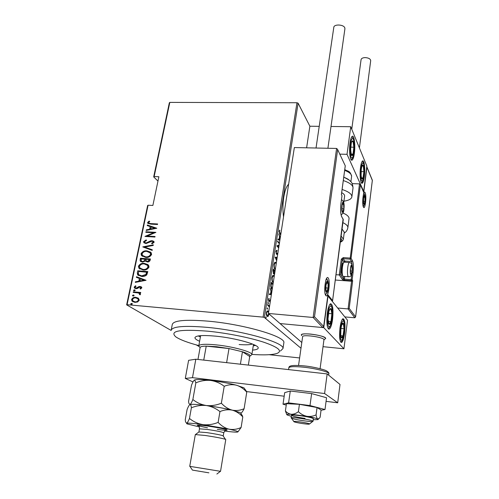 <?xml version="1.0" encoding="UTF-8"?>
<svg xmlns="http://www.w3.org/2000/svg" width="499" height="499" viewBox="0 0 499 499"><rect width="100%" height="100%" fill="white"/><g stroke="black" fill="none" stroke-linecap="round" stroke-linejoin="round"><path stroke-width="0.75" d="M288.622 184.243C286.52 186.115 284.91 190.418 283.781 197.155C282.758 204.066 282.671 210.647 283.519 216.89M198.876 346.387L196.282 344.896M171.138 330.438L126.64 304.858L147.635 205.526L148.091 205.226L127.083 304.689L263.092 317.133L296.974 102.738L298.109 103.193L309.873 126.222L306.611 147.816M268.949 313.896L268.175 316.372L267.208 316.341C266.553 315.923 266.279 314.676 266.379 312.605L267.314 310.846L268.044 311.027L268.655 312.05M269.429 307.122L267.607 305.095L267.701 304.502L269.572 306.199M270.439 300.654L268.905 301.571L268.443 299.444L268.998 298.296L268.743 299.699L269.192 301.034L270.065 299.893L270.527 300.074M272.167 289.582L271.893 289.351C271.007 288.79 270.664 287.131 270.863 284.368L271.188 282.284L273.022 284.131M274.637 273.77L274.581 273.396L274.113 274.045L273.564 273.851L272.99 270.801L273.271 269.023L275.08 270.957M276.664 260.802L275.13 257.172L277.188 257.434M277.095 258.052L275.747 257.783L276.758 260.185M279.328 243.755L277.569 241.635L277.656 241.073L279.415 243.2M279.035 245.602L277.631 246.213L278.735 247.529M278.648 248.084L276.908 245.87L279.147 244.903M280.694 234.998L279.945 234.062L279.109 231.218L279.708 230.108L279.421 231.661L280.781 234.449M298.109 103.193L264.358 317.47L300.991 348.252M279.877 240.212L277.881 239.676L277.974 239.065L279.103 239.37L279.527 236.657L278.779 233.937L280.276 237.692M277.75 253.829L277.095 254.415L276.496 254.222L275.941 251.396L276.933 250.224L277.001 250.96L276.259 251.783L276.589 253.66L277.906 252.843M275.28 269.653L275.055 269.435C274.201 268.736 273.826 266.996 273.926 264.221L274.999 262.193L276.334 262.898M273.227 282.814L272.997 282.609C272.13 281.947 271.749 280.226 271.855 277.438L272.972 275.336L274.294 275.991M271.381 294.622L269.267 294.516L269.366 293.88L270.558 293.942L271.001 291.11L270.209 288.534L271.793 291.99M268.275 302.506L268.256 303.729L268.075 302.488M267.42 307.958L267.395 309.18L267.221 307.939M266.029 316.853L265.998 318.075L265.836 316.834M153.686 176.908L169.342 102.819L169.81 102.395L154.141 176.571L153.686 176.908L157.971 181.075M138.416 298.227L139.265 300.205L137.655 301.957L134.867 302.388L132.01 301.128L131.58 299.519C132.553 297.772 134 297.042 135.921 297.329L138.416 298.227M133.32 291.834L140.73 292.47L140.618 293.032L139.52 292.938L140.238 293.493L140.487 294.31L140.119 294.84L139.389 294.454L139.408 293.574L138.211 292.944L133.202 292.395L133.32 291.834L140.706 292.614M141.822 287.861L140.5 289.04L139.945 288.59L140.911 287.767L140.051 287.012L137.219 288.534L136.027 288.659L134.412 287.948L134.187 287.075L135.478 285.784L136.077 286.226L135.098 287.137L135.241 287.692L136.108 288.104L138.947 286.582L140.132 286.457L141.629 287.1L141.822 287.861M137.319 272.785L137.73 270.814L147.823 271.581L146.775 274.874C145.197 276.209 143.456 276.727 141.554 276.421L137.662 274.874L137.319 272.785L137.73 270.814M140.369 258.251L150.424 258.962L150.174 260.16C149.669 261.532 148.702 262.118 147.274 261.925L145.278 261.071L142.446 262.131L140.275 261.177L140.369 258.251L150.386 259.137M142.751 246.893L153.324 244.847L153.205 245.439L144.66 247.086L152.307 249.806L152.183 250.392L142.751 246.893L153.274 245.115M145.814 232.303L145.926 231.773L155.9 232.359L147.168 236.027L155.046 236.507L154.933 237.044L144.947 236.432L153.648 232.765L145.814 232.303M150.997 223.602L157.622 223.97L157.516 224.5L150.785 224.126L147.754 223.271L147.61 222.504L149.064 221.088L149.762 221.45L148.845 222.205L148.708 223.009L151.253 223.814L157.584 224.17M169.81 102.395L296.974 102.738M148.091 205.226L152.869 205.451L158.882 176.74L154.141 176.571M156.748 228.224L146.207 230.438L146.326 229.864L149.688 229.197L150.23 226.608L147.224 225.579L147.342 225.005L156.748 228.224M143.6 241.628L146.17 239.9L146.563 240.456L144.616 241.703L144.791 242.445L146.057 243.019L150.48 240.923L152.076 240.674L153.923 241.485L154.11 242.308L152.076 243.811L151.565 243.269L153.093 242.177L152.993 241.666L152.008 241.217L145.926 243.556L143.812 242.583L143.6 241.628L146.332 240.131M146.949 250.866L151.197 252.719L151.615 254.446C150.255 256.773 148.265 257.752 145.639 257.384L141.454 255.538L141.049 253.773C142.402 251.49 144.367 250.523 146.949 250.866L150.648 252.151M144.348 263.378L148.565 265.219L149.026 267.021C147.66 269.366 145.664 270.346 143.026 269.959L138.872 268.131L138.423 266.285C139.782 263.99 141.76 263.017 144.348 263.378L147.941 264.601M146.032 280.295L135.304 282.39L135.429 281.785L138.853 281.162L139.414 278.467L136.364 277.325L136.495 276.727L146.032 280.295M134.474 289.807L135.198 290.437L134.237 290.923L133.514 290.293L134.474 289.807L135.067 290.05M133.389 294.971L134.119 295.601L133.158 296.088L132.428 295.458L133.389 294.971L133.975 295.202M131.63 303.386L132.354 304.028L131.393 304.515L130.663 303.872L131.63 303.386L132.198 303.61M299.618 357.945L269.179 354.695M127.083 304.689L126.64 304.858M264.358 317.47L263.092 317.133M148.122 223.614L147.61 222.504M147.872 222.716L149.326 221.307L149.064 221.088M149.326 221.307L149.694 221.5M149.001 223.271L151.253 223.814M146.525 230.376L146.326 229.864M146.587 230.07L149.688 229.197M149.95 229.409L150.23 226.608M147.511 225.679L147.342 225.005M147.604 225.217L156.723 228.342M150.767 228.985L155.064 228.392L151.191 226.939L150.767 228.985L154.809 228.18M146.113 232.322L145.926 231.773M146.188 231.979L155.7 232.54M155.002 236.701L147.168 236.027M145.377 236.464L153.648 232.765M145.147 242.757L146.057 243.019M146.319 243.219L147.08 242.857M147.342 243.063L150.735 241.129L150.48 240.923M150.735 241.129L152.076 240.674M152.332 240.88L153.767 241.298M152.126 243.793L151.565 243.269M151.827 243.468L153.349 242.383L153.093 242.177M153.349 242.383L152.944 241.603M144.323 243.057L143.862 241.828M152.289 249.905L144.66 247.086M142.365 256.374L141.049 253.773M141.317 253.966C142.664 251.689 144.629 250.723 147.211 251.066M143.176 256.056L146.02 257.035C148.134 257.309 149.744 256.498 150.835 254.596L150.448 253.087L149.737 252.419M145.758 256.842C147.872 257.116 149.482 256.305 150.573 254.403L150.187 252.887L146.837 251.409C144.741 251.14 143.157 251.945 142.078 253.816L142.477 255.419L146.02 257.035M140.837 261.663L140.013 259.935M140.281 260.129L140.637 258.445M141.647 261.32L142.826 261.775L144.847 260.827L145.278 259.33L141.279 258.869L141.236 260.971L142.558 261.588L144.579 260.64L145.016 259.137M146.469 261.127L147.629 261.57L149.382 260.378L149.538 259.63L146.045 259.206L146.076 260.796L147.367 261.376L149.12 260.185L149.276 259.436M139.876 269.011L139.146 268.319L138.423 266.285M138.691 266.472C140.051 264.177 142.022 263.21 144.61 263.572M140.637 268.662L143.413 269.597C145.533 269.884 147.149 269.073 148.247 267.158L147.829 265.58L147.062 264.894M143.144 269.41C145.271 269.703 146.881 268.886 147.985 266.971L147.567 265.393L144.236 263.927C142.134 263.647 140.537 264.451 139.458 266.335L139.895 268.013L143.413 269.597M138.005 270.994L147.791 271.743M138.429 275.517L137.936 275.055L137.593 272.965M139.371 275.236L141.941 276.053L146.151 274.656L146.937 272.236L138.647 271.437L138.366 274.038L138.703 274.675L141.666 275.872L145.883 274.469L146.669 272.055M135.628 282.328L135.429 281.785M135.703 281.96L138.853 281.162M139.121 281.336L139.414 278.467M136.657 277.432L136.495 276.727M136.763 276.908L146.014 280.369M139.945 280.962L144.33 280.388L140.387 278.835L139.945 280.962L144.061 280.207M140.537 289.021L139.945 288.59M140.219 288.765L141.18 287.942L140.911 287.767M141.18 287.942L140.73 287.293M134.955 288.372L134.187 287.075M134.462 287.249L135.728 285.971M135.641 287.985L136.108 288.104M136.383 288.279L136.845 287.998M137.119 288.173L138.036 287.505L137.761 287.33M138.036 287.505L139.215 286.757L138.947 286.582M139.215 286.757L140.132 286.457M140.4 286.632L141.417 286.9M133.925 290.848L133.514 290.293M133.788 290.462L134.749 289.981M139.676 294.603L139.595 294.129M139.863 294.304L139.215 293.387M133.514 292.42L133.601 292.009M132.853 296.019L132.428 295.458M132.709 295.626L133.67 295.14M132.952 301.845L131.58 299.519M131.855 299.687C132.828 297.94 134.275 297.211 136.196 297.498L135.921 297.329M136.196 297.498L138.186 298.065M133.539 301.415L135.254 301.989C136.738 302.201 137.861 301.633 138.628 300.286L138.273 299.051L137.524 298.458M134.98 301.826C136.458 302.038 137.587 301.471 138.354 300.117L137.998 298.882L135.797 297.891C134.325 297.678 133.221 298.246 132.484 299.6L132.853 300.897L135.254 301.989M131.1 304.452L130.663 303.872M130.944 304.034L131.904 303.548M279.228 230.75L279.889 230.744M279.103 231.262L279.527 231.287M279.072 231.636L279.421 231.661M277.955 239.189L279.103 239.37M278.841 239.358L279.951 239.738M278.829 239.433L279.976 239.607M279.421 237.306L279.796 237.331L279.459 239.47M280.176 238.297L279.796 237.331M279.091 245.271L277.026 246.163L277.631 246.213M276.327 250.436L276.371 250.916L277.001 250.96M276.371 250.916L276.028 251.009M275.903 251.758L276.259 251.783M276.165 253.635L276.589 253.66M277.55 253.299L277.107 253.81L277.737 253.848M277.107 253.81L276.589 254.309M275.142 257.11L277.176 257.515M275.379 257.758L275.747 257.783M275.018 262.187L276.103 262.599M275.473 262.561L275.766 262.942M275.099 262.873L274.294 262.948M274.737 269.03L275.361 269.142M274.618 268.83L275.373 269.073M273.889 264.526L274.257 264.551C274.151 266.846 274.444 268.287 275.142 268.867M276.246 263.472L275.161 262.848L274.257 264.551M273.184 269.566L274.993 271.5M273.776 274.02L274.088 274.045M274.057 273.358L274.581 273.396M273.92 273.408L273.62 273.907M273.246 273.365L273.77 273.377M274.569 271.905L274.924 271.936M274.631 271.518L274.986 271.543M274.625 271.587L273.508 269.947L273.658 273.277L274.4 272.747L274.625 271.587M273.196 273.246L273.658 273.277M272.997 270.77L273.371 270.795M273.128 269.922L273.508 269.947M272.997 275.329L274.057 275.704M273.421 275.66L273.764 276.097M273.072 276.009L272.248 276.09M272.629 282.141L273.296 282.266M272.535 281.991L273.315 282.228M271.812 277.725L272.186 277.756C272.08 280.058 272.379 281.486 273.084 282.035M274.201 276.565L273.121 275.984L272.186 277.756M271.107 282.802L272.941 284.642M271.487 288.846L272.254 289.021M272.928 284.711L271.425 283.201L271.082 286.002L272.261 288.99M271.051 283.17L271.425 283.201M271.412 288.728L271.986 288.771M270.72 285.971L271.082 286.002M271.381 294.597L269.273 294.497M270.558 293.93L271.481 293.992M270.907 291.697L271.281 291.728L270.932 293.961M271.693 292.62L271.281 291.728M269.697 300.51L270.19 300.548L269.897 300.024M269.579 300.523L270.146 300.573M269.136 301.04L268.83 301.49M268.593 298.857L269.154 298.907M268.418 299.674L268.743 299.699M268.543 300.934L268.986 300.972M269.965 299.961L270.47 300.005M267.919 303.298L268.462 303.348M267.626 304.964L269.51 306.617M267.059 308.744L267.607 308.794M268.537 314.738L268.874 314.769M267.888 315.861L267.533 316.316L268.175 316.372M267.264 310.871L268.044 311.027M267.402 310.971L267.82 311.526M267.183 311.47L266.722 311.438M266.784 315.786L267.427 315.842M266.74 315.699L267.844 315.879L268.63 313.622M266.347 312.829L267.302 315.748M268.537 312.842L267.944 311.613L267.389 311.488L266.678 312.861M265.655 317.632L266.21 317.682M251.889 354.409C264.202 355.257 272.654 354.901 277.251 353.329C282.652 350.922 278.192 347.229 263.871 342.252C249.7 337.592 227.064 333.089 208.052 331.205C179.808 329.016 169.08 330.918 175.866 336.906C180.077 339.738 187.736 342.632 198.833 345.589M171.138 330.413C172.149 326.427 184.274 325.417 207.503 327.388C243.231 330.662 284.748 342.719 282.995 348.533L280.457 350.997M198.278 335.933L200.386 336.981M199.612 341.279C196.531 339.938 194.972 338.759 194.934 337.742C195.589 335.503 202.538 334.979 215.786 336.164C235.715 338.06 259.056 344.703 258.195 347.99C258.133 349.088 256.261 349.793 252.581 350.098M283.788 343.2L283.869 342.657C285.659 336.6 244.273 324.356 208.613 321.2C185.422 319.304 173.303 320.427 172.261 324.581L171.232 329.92M253.267 345.788L255.6 345.483M239.146 344.541C245.583 345.009 250.018 344.84 252.438 344.029M199.899 347.379L198.764 345.975C199.307 344.198 205.151 343.83 216.279 344.878C232.946 346.531 252.538 351.957 251.864 354.577L250.741 355.612M240.393 364.208L242.433 351.764L249.731 356.486C251.116 355.357 248.683 353.785 242.433 351.764L229.004 348.545L216.535 346.705L206.224 346.131C202.844 346.194 200.823 346.568 200.161 347.254L200.03 347.984M226.621 362.667L229.004 348.545L206.224 346.131L203.742 360.103M249.731 356.486L248.346 365.1M200.161 347.254L197.966 359.455M325.679 338.453L325.666 338.353C325.629 335.44 300.579 332.01 301.321 335.01L301.695 335.621L301.321 335.01C301.683 333.912 304.795 333.6 310.659 334.087C319.447 335.178 324.45 336.632 325.679 338.453L323.926 339.919M327.263 313.31C328.068 307.858 329.153 304.664 330.513 303.729C332.814 304.222 333.5 309.436 332.571 319.385C331.785 324.855 330.7 328.086 329.303 329.084C327.007 328.648 326.327 323.396 327.263 313.31M344.616 333.157C345.458 324.007 344.896 319.192 342.938 318.711C341.715 319.572 340.736 322.628 339.994 327.874C339.145 337.143 339.7 341.99 341.659 342.426C342.907 341.509 343.892 338.422 344.616 333.157M343.936 348.789L323.751 327.643L327.999 296.026L347.516 320.239L343.936 348.789L323.028 346.674M323.751 327.643L280.045 323.558L301.808 342.501M364.351 176.515C363.833 180.37 363.135 182.609 362.243 183.22C360.552 184.443 359.486 175.068 360.515 167.57C361.039 163.741 361.744 161.533 362.617 160.946C364.339 159.786 365.355 169.149 364.351 176.515M350.011 143.07C348.851 151.147 350.167 161.526 352.113 160.123C353.074 159.474 353.835 157.185 354.384 153.262C355.506 145.334 354.253 134.967 352.269 136.302C351.321 136.926 350.566 139.177 350.011 143.07M347.023 154.31L350.722 126.721L366.859 166.117L363.69 191.379L347.023 154.31L339.788 154.141M350.722 126.721L331.012 126.478M319.223 126.334L309.873 126.222M363.69 191.379L363.347 191.367M293.824 421.636L294.023 421.767C295.589 422.678 308.026 424.58 309.324 424.106L309.48 423.95C309.212 423.046 292.557 420.588 293.824 421.636M312.723 421.455C310.453 422.06 293.618 419.459 291.441 418.174L291.117 417.906C290.262 416.553 312.804 419.94 313.048 421.206L309.492 423.982M323.938 339.863L323.938 339.663C323.876 337.137 301.982 334.137 302.625 336.731L298.552 365.455M335.322 280.033L351.564 281.23L348.077 308.918L349.194 308.37L355.606 316.859L354.839 317.794L348.077 308.918L337.68 308.033M354.839 317.794L344.834 316.909M355.606 316.859L372.329 180.42L366.902 167.202L363.734 192.458L360.315 184.649L359.498 183.882L352.2 183.632M360.378 185.017L351.053 258.382L352.481 260.734C353.46 262.992 353.654 266.928 353.067 272.529L352.144 279.914L352.662 280.712L351.564 281.23L351.196 280.675L344.478 280.182L342.47 279.577L339.251 274.943L336.027 274.712M366.902 167.202L366.79 166.691M363.734 192.458L363.534 191.784M359.498 183.882L350.092 259.149L343.293 258.707L344.784 261.052L351.533 261.501L350.092 259.149L351.053 258.382L350.036 258.058L343.231 257.621L341.316 259.162L339.251 274.943L340.387 274.419L343.418 278.816L343.724 276.421M345.202 165.687L337.524 149.313L336.594 148.446L294.354 147.561L268.437 313.453L280.045 323.558L322.803 327.556L313.129 317.47L268.437 313.453M341.428 194.279L345.227 165.992M337.611 149.756L314.501 316.796L313.129 317.47L336.594 148.446M314.501 316.796L323.67 326.458L322.803 327.556M323.67 326.458L327.843 295.389M327.918 294.834L332.571 300.635L332.353 301.433M343.512 202.9L342.994 202.631L342.046 205.519L341.996 210.098L342.264 211.27L342.894 211.744L343.83 208.85L343.512 202.9M342.033 210.36L342.894 211.744L343.83 208.85L343.88 204.316L342.994 202.631L342.351 203.954M341.89 208.763L343.83 208.85M342.27 204.247L343.88 204.316M351.857 265.668L351.39 265.58L350.972 266.416L350.535 268.531L350.479 272.753L350.685 273.664L351.284 273.995L352.132 271.044L351.857 265.668M350.51 272.928L351.284 273.995L352.132 271.044L352.182 266.853L351.39 265.58L350.922 266.591M342.22 275.286L342.108 275.149C340.923 273.751 341.478 264.726 342.832 263.279L343.081 263.054M344.478 262.162L343.786 262.412C342.22 264.077 341.578 274.55 342.944 276.153L343.25 276.427M350.379 270.92L352.132 271.044M350.866 266.765L352.182 266.853M364.769 196.051L364.357 195.795L363.952 196.544L363.596 198.34L363.534 202.419L364.233 203.923L364.987 201.371L364.769 196.051M363.783 203.604L363.671 203.099L364.233 203.923L364.987 201.371L365.056 197.323L364.357 195.795L363.902 196.749M363.453 201.309L364.987 201.371M363.771 197.273L365.056 197.323M327.637 282.022L327.038 281.972L325.966 285.384L325.934 290.144L326.121 290.929L326.97 291.447L328.036 288.042L328.068 283.326L327.637 282.022M325.934 290.144L326.97 291.447L328.036 288.042L328.068 283.326L327.038 281.972L326.365 283.432M325.785 287.867L328.036 288.042M326.452 283.201L328.068 283.326M340.761 335.771L341.335 337.742C341.877 338.397 342.445 337.773 343.038 335.877L344.029 328.76C344.073 326.078 343.842 324.294 343.337 323.408C342.801 322.703 342.233 323.29 341.628 325.161L340.917 328.604L340.761 335.771M340.78 335.047L341.335 337.742L343.038 335.877L344.029 328.76L343.337 323.408L341.628 325.161L340.911 328.847L340.78 335.047M340.873 335.671L343.038 335.877M340.967 328.473L344.029 328.76M361.114 175.966L361.575 178.374C362.024 179.453 362.505 179.303 363.016 177.918L363.883 171.7L363.334 165.861C362.892 164.739 362.417 164.857 361.9 166.217L361.27 169.124L361.114 175.966M361.108 175.442L361.575 178.374L363.016 177.918L363.883 171.7L363.334 165.861L361.9 166.217L361.245 169.517L361.108 175.442M361.476 177.869L363.016 177.918M361.051 171.612L363.883 171.7M352.232 140.799L351.408 142.296L350.747 145.883L350.71 152.126L351.402 155.195C351.951 156.137 352.494 155.769 353.03 154.097L353.847 147.199C353.828 144.436 353.56 142.471 353.043 141.304L352.232 140.799M352.032 141.791L351.408 142.296L350.579 149.288L351.402 155.195L353.03 154.097L353.847 147.199L353.043 141.304L352.032 141.791M351.128 154.054L353.03 154.097M350.666 147.13L353.847 147.199M329.908 308.85L328.935 311.164L327.986 319.067C328.036 321.892 328.379 323.62 329.022 324.25C329.683 324.668 330.332 323.77 330.968 321.549L331.891 313.765C331.847 310.983 331.517 309.249 330.887 308.569L329.908 308.85M329.708 309.842L328.935 311.164L328.068 317.096L327.986 319.067L329.022 324.25L330.968 321.549L331.891 313.765L330.887 308.569L329.708 309.842M328.23 321.3L330.968 321.549M328.485 313.466L331.891 313.765M343.761 177.101L349.194 180.083M342.096 189.477C348.495 191.604 351.758 194.005 351.889 196.675C351.589 198.92 348.938 200.423 343.93 201.184M341.665 192.683C343.661 193.737 344.647 194.81 344.634 195.895L343.792 202.226M344.273 232.253L342.071 229.01M349.007 218.836L349.057 218.468C349.075 217.077 347.865 215.655 345.414 214.208L342.975 212.998M351.764 129.253L361.064 59.68C361.332 58.427 362.667 57.734 365.062 57.603C368.499 57.803 370.383 58.801 370.707 60.604L370.688 60.735M316.029 148.016L333.787 27.457C333.787 23.921 343.905 24.37 344.834 27.963L344.903 28.911M326.072 401.364L337.704 402.793L324.593 393.53L192.477 377.668L185.291 378.429L192.994 381.928M246.575 391.572L284.181 396.206M185.291 378.429L188.61 360.328L195.82 359.211L192.477 377.668M337.704 402.793L340 384.467L327.151 373.926L195.82 359.211M324.593 393.53L327.151 373.926M313.066 421.25L313.409 418.686C312.199 417.782 307.652 416.765 299.749 415.63C294.491 414.981 291.734 414.887 291.478 415.349C292.713 416.26 297.236 417.27 305.045 418.399M313.272 419.709L317.882 419.628L317.732 419.029L319.435 418.206L320.133 417.214L321.075 409.991L317.046 407.533L299.425 404.315L286.445 403.679L285.397 410.939L286.788 414.594M316.067 414.9C313.147 416.26 310.072 416.721 306.841 416.297C312.567 417.351 316.198 418.262 317.732 419.029C317.008 418.474 316.453 417.102 316.067 414.9L317.046 407.533M298.396 411.7C296.125 413.428 293.799 414.289 291.422 414.289L306.841 416.297C303.666 415.573 300.853 414.045 298.396 411.7L299.425 404.315M291.341 416.316L287.131 414.956C286.12 414.295 287.549 414.076 291.422 414.289C289.096 413.995 287.093 412.879 285.397 410.939M321.044 410.24L325.011 409.529L326.539 397.74L311.626 393.586L290.287 391.016L284.692 392.644L283.014 404.215L286.251 405.051M325.011 409.529L309.998 405.562L311.626 393.586M309.998 405.562L288.584 402.874L290.287 391.016M288.584 402.874L283.014 404.215M223.159 435.976L222.984 435.727C220.302 434.866 214.913 433.824 206.811 432.608L198.933 431.978M225.766 439.563L225.454 439.326C222.111 438.284 215.35 436.999 205.176 435.459L195.321 434.585L189.732 466.328M208.894 472.834L192.421 470.095L208.894 472.834M189.726 466.334L220.539 471.324L225.773 439.519M240.792 413.403C241.79 412.723 242.894 411.164 244.105 408.725L246.756 392.139L244.965 389.239M244.105 408.725C240.237 410.446 236.27 410.914 232.191 410.141C228.211 409.03 224.6 406.722 221.363 403.217L224.219 386.27C228.243 384.642 232.266 384.274 236.289 385.166C240.206 386.376 243.693 388.702 246.756 392.139M221.363 403.217C216.398 405.244 211.376 406.011 206.305 405.519C201.284 404.677 196.806 402.681 192.863 399.531L195.864 382.808C200.704 380.799 205.638 380.007 210.665 380.438C215.649 381.211 220.165 383.151 224.219 386.27M192.863 399.531C191.71 402.406 190.737 404.09 189.944 404.577L188.84 403.236L188.553 401.477L191.479 385.322C192.577 382.484 193.537 380.743 194.348 380.095L194.697 379.989L195.864 382.808M240.805 413.415L240.225 412.579L232.191 410.141C224.45 408.344 215.824 406.804 206.305 405.519C197.735 404.427 192.383 404.078 190.244 404.483L189.776 404.67M244.784 388.983L243.986 387.854L236.289 385.166C228.648 383.201 220.109 381.623 210.665 380.438C202.457 379.49 197.18 379.302 194.841 379.889L194.348 380.095M224.594 431.061C231.361 431.928 235.64 432.265 237.424 432.072L237.536 432.053C238.971 431.704 236.146 430.749 229.066 429.177L202.981 424.637C193.737 423.377 188.273 422.909 186.582 423.239L185.566 421.867L185.248 419.765L187.113 409.467C188.204 406.71 189.146 405.082 189.944 404.577L190.175 404.533C190.768 404.677 191.173 405.762 191.379 407.795C196.263 405.793 201.234 405.032 206.305 405.519C211.302 406.342 215.855 408.369 219.953 411.594C224.032 409.835 228.112 409.348 232.191 410.141C236.158 411.257 239.695 413.521 242.795 416.921L240.917 413.571M237.936 431.885L241.111 427.5C237.2 429.321 233.189 429.876 229.066 429.177C225.043 428.142 221.4 425.884 218.125 422.41C213.135 424.431 208.083 425.173 202.981 424.637C197.947 423.751 193.444 421.699 189.47 418.468C188.323 421.275 187.356 422.865 186.582 423.239L186.913 423.857L199.332 426.932M189.47 418.468L191.379 407.795M218.125 422.41L219.953 411.594M241.111 427.5L242.795 416.921M279.546 233.52L280.064 233.544M270.926 283.95L271.306 283.981M269.223 301.022L269.791 301.065M365.181 192.757C366.865 196.088 365.037 210.852 363.403 207.004C361.663 203.754 363.565 188.641 365.181 192.757M363.341 206.617L363.996 205.476M364.532 194.273L363.89 193.032M352.662 280.712L349.194 308.37M352.369 266.366L351.533 261.501L352.481 260.734M344.023 262.181L343.836 261.813L344.784 261.052L345.233 262.212M344.759 276.496L344.422 279.122L351.14 279.615L351.951 273.202M343.836 261.813L342.333 259.48L340.387 274.419M351.196 280.675L352.144 279.914L351.14 279.615L351.196 280.675M344.478 280.182L344.422 279.122L343.418 278.816L342.47 279.577M352.144 272.229L353.067 272.529M341.316 259.162L342.333 259.48L343.293 258.707L343.231 257.621M325.816 295.527C323.227 292.844 325.778 274.163 328.186 277.968C330.681 280.8 328.255 298.945 325.816 295.527M327.737 280.513L326.589 278.504M325.554 294.784L326.795 293.094M332.571 300.635L343.287 219.585L341.678 216.691C340.543 213.934 340.299 209.53 340.954 203.486L341.996 195.695L341.391 194.529M341.578 194.891L341.447 194.348M341.977 195.851L340.954 203.486M340.936 203.642L340.973 203.561C340.343 209.543 340.574 213.809 341.653 216.354L341.678 216.691M341.36 215.942L343.268 219.728M343.1 218.955L332.571 300.872M343.586 202.332C342.326 199.606 340.948 209.911 342.295 212.075C343.568 214.676 344.909 204.54 343.586 202.332M351.926 265.119C350.803 263.004 349.543 272.903 350.741 274.481C351.876 276.483 353.105 266.74 351.926 265.119M344.092 262.137L349.337 262.486C350.94 262.904 351.776 263.478 351.845 264.208C352.562 265.824 352.625 268.674 352.045 272.76C351.701 275.361 350.61 276.702 348.782 276.789L348.196 276.533C346.73 274.756 347.697 262.917 349.337 262.486L349.724 262.518M364.831 195.546C363.852 193.076 362.704 202.214 363.752 204.197C364.744 206.561 365.867 197.554 364.831 195.546M327.724 281.399C326.259 279.134 324.724 290.412 326.284 292.058C327.762 294.179 329.246 283.101 327.724 281.399M340.318 337.243C341.428 346.281 345.551 332.328 344.322 323.976C343.306 314.75 339.039 328.61 340.318 337.243M360.733 177.058C361.607 186.869 365.137 176.459 364.158 167.221C363.359 157.316 359.717 167.527 360.733 177.058M352.232 138.71C349.512 139.845 349.518 160.085 352.219 157.703C354.87 156.324 354.901 136.745 352.232 138.71M329.895 306.729C326.639 310.528 326.795 331.062 330.02 325.99C333.182 322.005 333.083 302.151 329.895 306.729M352.98 188.279L353.03 187.88C352.912 185.141 349.668 182.696 343.3 180.551M351.57 176.64L351.614 176.284C351.577 174.126 349.256 172.149 344.666 170.359M342.913 222.654L344.216 223.327C346.68 224.743 347.903 226.128 347.884 227.488L347.847 227.806M341.141 236.033L343.374 239.158M340.374 241.834C342.021 240.905 342.177 239.763 340.829 238.41M328.847 373.907L328.872 373.739C329.172 371.961 316.117 368.505 303.991 367.227C294.373 366.272 289.308 366.497 288.796 367.888L288.547 369.603M207.484 427.799C194.017 425.042 193.793 424.412 206.823 425.915C215.942 427.256 222.492 428.516 226.484 429.689C228.536 430.581 225.473 430.481 217.302 429.389M223.764 432.801L223.77 432.764C222.136 431.953 216.666 430.849 207.359 429.439L199.463 428.822L198.92 431.916M276.745 251.009L276.115 250.966M277.095 254.415L276.696 254.384M275.161 262.848L274.525 262.805M273.121 275.984L272.491 275.941M269.055 301.022L268.556 300.978M267.932 316.522L267.389 316.472M267.389 311.488L266.747 311.432M282.995 348.533L283.869 342.657M251.864 354.577L253.48 344.46M198.802 345.757L200.629 335.652M340.992 342.358L341.659 342.426M328.479 329.003L329.303 329.084M361.731 183.208L362.243 183.22M351.502 160.11L352.113 160.123M293.836 421.512L291.441 418.174M320.09 368.68L323.951 339.75M291.117 417.906L291.628 414.307M363.341 206.642L363.384 206.742C361.875 204.827 363.409 192.071 363.971 193.044M372.354 180.345L355.6 317.04M366.846 166.859L372.36 180.282M360.315 184.649L363.671 192.096M325.516 294.716L325.76 295.071C323.558 294.148 325.666 277.538 326.602 278.71L326.521 278.629M337.524 149.313L345.271 165.83M345.264 165.893L341.435 194.417M327.912 295.084L323.664 326.708M341.066 214.607C342.688 214.227 343.661 212.468 343.979 209.343L343.53 201.477L341.509 199.563M342.158 210.74L342.264 211.27M342.832 263.279L343.786 262.412M343.549 276.409L348.408 276.758M350.591 273.184L350.685 273.664M363.191 206.224C365.28 204.022 365.811 200.236 364.794 194.859L363.783 193.456M325.36 294.341C326.677 293.923 327.581 292.239 328.086 289.289C328.666 285.122 328.504 282.103 327.6 280.238L326.465 278.966M326.047 290.48L326.121 290.929M340.605 341.89C341.64 341.566 342.882 340.131 344.023 334.062L344.372 323.608C343.873 320.826 343.237 319.335 342.457 319.123M340.649 333.675L340.624 334.031M361.145 175.773L361.151 176.347M361.326 182.753C362.118 183.033 362.979 180.994 363.896 176.627L364.195 166.997C363.447 161.458 362.848 162.381 362.149 161.408M361.245 169.517L361.27 169.124M351.071 159.668C351.695 159.406 352.331 158.539 352.968 157.06C353.984 153.249 354.44 149.893 354.346 146.999C354.315 141.242 353.46 137.83 351.776 136.763M350.716 151.621L350.71 152.126M328.086 328.56L329.434 327.487M329.739 327.082C334.249 316.048 332.652 305.875 330.02 304.134M351.889 196.675L353.03 187.88C352.737 184.786 352.094 182.809 351.103 181.942L349.83 180.613C347.928 179.328 349.456 179.646 343.755 177.139M350.903 181.705L351.614 176.284C349.874 170.171 348.046 171.762 344.778 169.541M349.057 218.468L347.884 227.488C347.441 230.076 346.2 231.973 344.154 233.176M344.316 231.96L343.399 238.921C343.156 240.431 342.133 241.51 340.33 242.146M370.707 60.604L359.399 147.904M344.928 28.717L327.905 148.265M288.809 367.744C289.108 366.516 289.233 364.507 304.465 365.923C313.703 366.777 325.142 369.809 326.465 370.869C328.348 371.986 329.153 372.94 328.872 373.739L328.685 375.186M318.125 419.403L318.574 418.992M222.984 435.727L225.454 439.326M216.865 474.031L220.427 471.337M199.213 426.371L199.469 428.784M223.253 435.895L223.77 432.764L225.024 430.556M243.986 387.854L246.531 391.459M240.225 412.579L242.445 415.767M192.402 470.064L189.951 466.397M199.095 431.853L195.533 434.479"/></g></svg>
